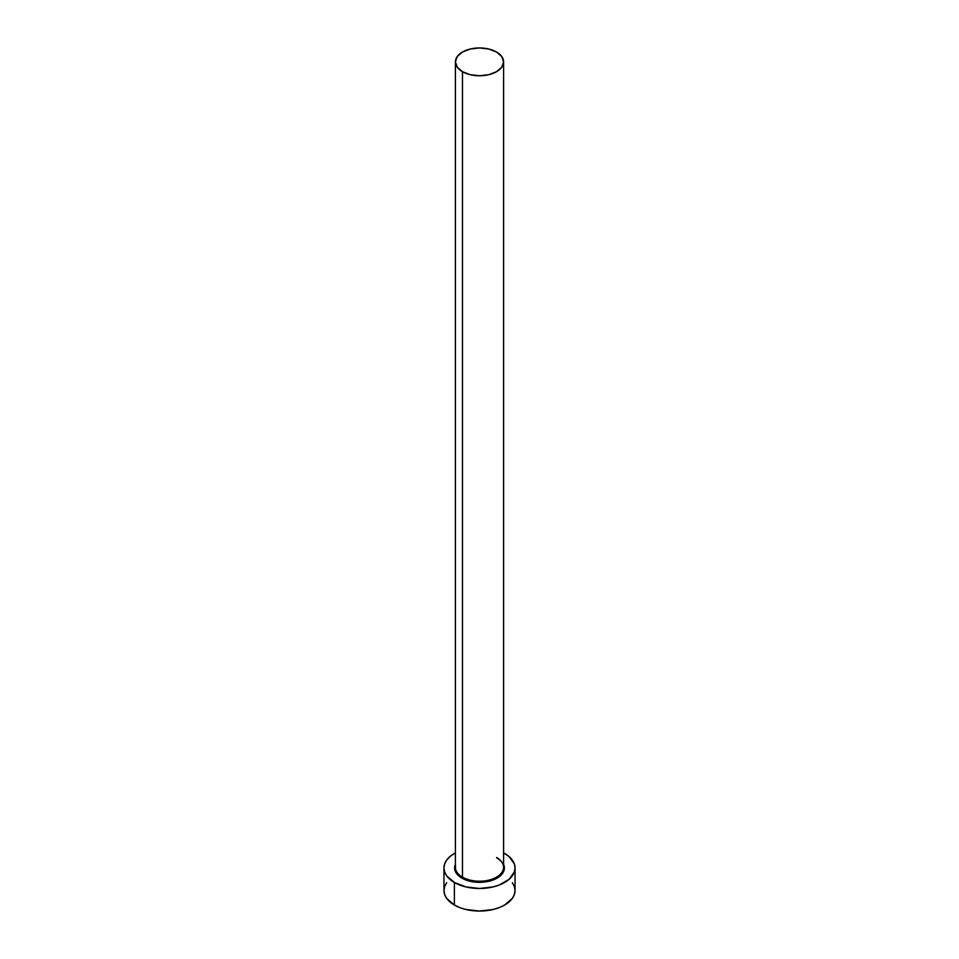 <?xml version="1.0" encoding="UTF-8"?>
<svg xmlns="http://www.w3.org/2000/svg" width="959" height="959" viewBox="0 0 959 959"><rect width="100%" height="100%" fill="white"/><g stroke="black" fill="none" stroke-linecap="round" stroke-linejoin="round"><path stroke-width="1.44" d="M455.633 865.45A24.095 13.905 0 0 0 462.466 877.149L461.902 878.12A24.874 14.361 180 0 1 455.405 864.371L454.626 867.955L456.52 873.457L461.902 878.12L462.466 877.149A24.095 13.905 0 0 0 488.718 880.158A24.095 13.905 0 0 0 503.595 867.32L503.595 61.855A24.095 13.905 180 0 1 488.718 74.706A24.095 13.905 180 0 1 462.466 71.697L462.466 877.149L462.466 71.697A24.095 13.905 180 0 1 455.405 61.855A24.095 13.905 180 0 1 470.282 49.005A24.095 13.905 180 0 1 496.534 52.026A24.095 13.905 180 0 1 503.595 61.855L501.761 56.533L496.534 52.026L488.718 49.005L479.5 47.95L470.282 49.005L462.466 52.026L457.239 56.533L455.405 61.855L457.239 67.178L462.466 71.697L470.282 74.706L479.5 75.761L488.718 74.706L496.534 71.697L501.761 67.178L503.595 61.855M446.666 882.676L444.64 886.524L443.957 890.527A35.543 20.523 0 0 0 454.374 905.044L454.374 882.472L465.894 886.919L479.5 888.478L493.106 886.919L499.243 885.025L509.049 879.355L514.36 871.959L515.043 867.955L514.36 863.951L509.049 856.555L503.595 852.875A35.543 20.523 180 0 1 504.626 853.45A35.543 20.523 180 0 1 515.043 867.955A35.543 20.523 180 0 1 493.106 886.919A35.543 20.523 180 0 1 454.374 882.472L454.374 905.044A35.543 20.523 0 0 0 493.106 909.492A35.543 20.523 0 0 0 515.043 890.527L514.36 886.524L512.334 882.676M454.374 882.472A35.543 20.523 180 0 1 443.957 867.955A35.543 20.523 180 0 1 455.405 852.875L449.951 856.555L446.666 860.103L444.64 863.951L443.957 867.955L444.64 871.959L446.666 875.807L454.374 882.472M503.595 864.371L504.374 867.955L502.48 873.457L497.098 878.12L493.322 879.906L484.355 882.052L474.645 882.052L461.902 878.12A24.874 14.361 180 0 0 491.835 880.434A24.874 14.361 180 0 0 503.595 864.371M443.957 867.955L443.957 890.527L444.64 894.531L446.666 898.379L454.374 905.044L459.757 907.598L465.894 909.492L479.5 911.05L493.106 909.492L499.243 907.598L504.626 905.044L512.334 898.379L514.36 894.531L515.043 890.527L515.043 867.955M455.405 61.855L455.405 867.32A24.095 13.905 0 0 0 462.466 877.149A24.095 13.905 0 0 0 487.196 880.494A24.095 13.905 0 0 0 503.367 869.178A24.095 13.905 0 0 0 496.534 857.478M503.595 867.32C503.547 863.747 501.257 860.595 496.702 857.837"/></g></svg>
